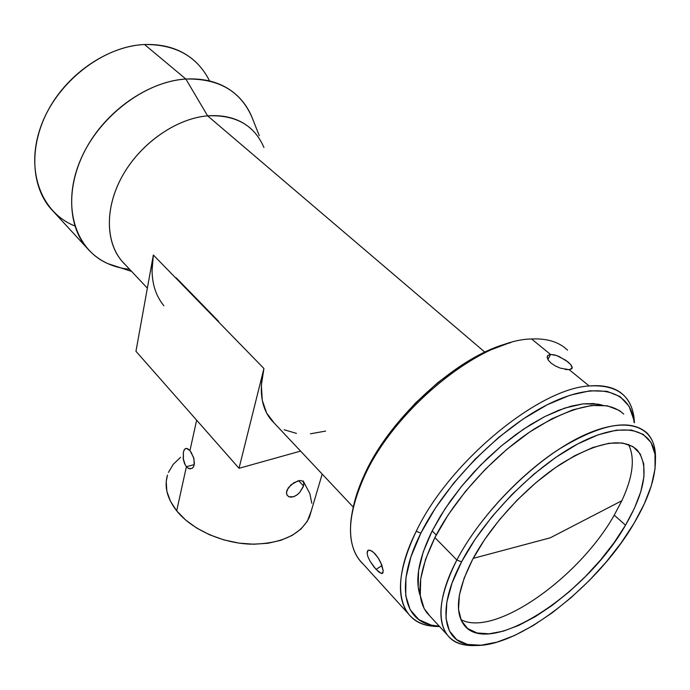 <?xml version="1.0" encoding="UTF-8"?>
<svg xmlns="http://www.w3.org/2000/svg" width="690" height="690" viewBox="0 0 690 690"><rect width="100%" height="100%" fill="white"/><g stroke="black" fill="none" stroke-linecap="round" stroke-linejoin="round"><path stroke-width="1.03" d="M614.229 515.154L621.828 500.75L550.258 537.82L473.185 558.383L550.258 537.82L621.828 500.75C633.032 476.661 635.24 457.893 628.469 444.455C635.24 457.893 633.032 476.661 621.828 500.75L614.229 515.154L625.519 525.176L614.229 515.154C578.97 577.884 494.583 637.672 460.92 619.646C494.583 637.672 578.97 577.884 614.229 515.154M623.734 414.069C606.614 398.691 577.013 403.529 534.94 428.568C495.342 453.813 454.96 497.947 434.898 537.579L456.849 560.004C477.635 520.131 518.777 475.315 558.702 449.371C601.076 423.591 630.582 418.2 647.203 433.199C653.094 439.461 655.845 448.215 655.466 459.462L655.267 452.45C652.766 423.626 622.294 415.389 577.547 438.348C532.93 461.101 480.982 513.455 456.849 560.004L461.558 561.824C485.225 516.431 535.88 465.379 579.402 443.058C623.036 420.546 652.818 428.378 655.267 456.444C656.492 474.987 649.419 497.257 634.05 523.27L621.164 542.875L606.036 562.195L589.157 580.652L571.027 597.704L552.181 612.832L533.172 625.571L514.593 635.473L497.041 642.131L481.137 645.21L467.51 644.451L456.754 639.708L449.423 630.953L445.999 618.343L446.81 602.223L452.019 583.128L461.558 561.824L475.143 539.235L492.22 516.405L512.006 494.445L533.551 474.444L555.795 457.366L577.659 443.972L598.135 434.821L616.317 430.18L631.505 430.086L643.192 434.338L651.058 442.557L655 454.244L655.043 468.803L651.369 485.596L644.253 503.967L634.05 523.27C596.048 589.01 510.833 653.577 468.579 644.676C442.601 640.475 437.305 607.467 461.558 561.824L456.849 560.004L434.898 537.579C418.192 572.243 415.484 597.264 426.774 612.66L447.224 634.826C436.304 619.793 439.513 594.858 456.849 560.004C432.095 606.803 437.745 640.57 464.439 644.848L477.377 645.392C463.818 646.495 453.77 642.968 447.224 634.826M436.218 535.017L432.173 530.886C418.614 558.641 414.681 580.368 420.348 596.082L418.192 586.94L418.563 570.828L423.237 551.897L432.173 530.886L436.218 535.017M363.164 564.075C353.487 554.976 349.364 541.029 350.796 522.252C352.021 508.72 356.402 493.764 363.932 477.368L364.337 474.918C358.791 486.933 354.996 498.24 352.935 508.849M571.803 368.753L569.216 369.685L589.191 385.977C538.381 388.461 448.681 462.688 416.225 531.3L420.883 533.103L410.998 556.632L405.944 577.763L405.737 595.66L410.153 609.718L418.787 619.577L431.078 625.062L439.288 626.227L434.062 625.658C403.357 621.518 394.818 584.559 420.883 533.103L416.225 531.3C389.695 583.938 398.673 621.664 430.12 625.865L439.573 626.537C425.67 626.71 415.173 622.363 408.083 613.47C395.672 596.522 398.389 569.129 416.225 531.3C448.681 462.688 538.381 388.461 589.191 385.977L569.216 369.685L560.392 368.167L555.424 365.985L551.146 363.164L548.257 360.111L547.17 357.334L547.989 355.324L550.534 354.453L531.567 338.98C480.206 339.394 393.49 409.826 363.932 477.368C347.674 514.636 346.182 542.176 359.447 559.978L408.083 613.47M373.48 552.293L378.163 557.865L381.743 564.886L383.217 570.811L382.226 573.511L379.008 572.217L374.437 567.542L370.013 561.117L367.951 556.83L367.08 553.242L367.546 550.87L368.27 550.266L370.521 550.396L373.48 552.293M303.272 481.749L303.833 483.552L303.505 485.967L298.684 480.714L303.505 485.967L299.658 492.505L296.614 495.179L293.302 496.809L288.894 496.757L287.031 495.109L286.471 492.513L288.282 487.804L293.88 482.715L299.615 480.559M287.031 490.073L291.016 484.803L297.821 480.939L300.797 480.533L302.876 481.301L303.798 483.19L303.505 485.967M183.859 450.57L184.963 448.914L186.412 448.371L189.948 450.622L193.579 457.444L194.425 463.275L193.718 466.423L192.087 468.398L188.689 468.545L186.395 466.725L176.683 510.85C191.432 529.23 221.507 543.013 250.142 544.143C280.77 544.1 300.547 535.069 309.465 517.034L311.328 510.747L307.309 521.269L300.961 529.014L292.077 535.457L280.959 540.279L268.039 543.254L253.842 544.22L238.964 543.108L224.069 539.942L209.803 534.871L196.797 528.109L185.61 519.984L176.683 510.85L186.395 466.725L184.558 463.645L183.411 459.799L183.368 452.2L184.359 449.613L185.886 448.422L187.809 448.785L189.948 450.622L196.65 420.176L189.948 450.622M185.274 465.095L183.221 458.617L183.368 452.2M194.278 464.594L186.395 466.725L194.278 464.594M125.338 264.744C106.122 246.675 103.578 210.873 121.526 177.537C139.389 144.21 175.674 118.49 207.604 115.842L484.889 352.159L207.604 115.842C176.769 118.421 141.752 142.425 123.355 174.277C104.897 206.129 105.087 241.371 121.742 260.923L147.367 288.17M163.884 305.73C153.447 293.009 149.937 276.103 153.353 255.015L263.925 368.495C258.862 390.428 261.217 407.471 270.98 419.623L353.28 507.141M129.608 269.281C111.849 267.539 97.437 260.234 86.379 247.365C66.878 224.086 66.257 182.764 87.621 145.719C108.908 108.675 149.816 81.299 185.851 79.031L207.604 115.842L185.851 79.031C144.21 81.454 96.928 118.137 79.445 162.495C61.686 206.853 75.65 249.409 107.58 263.528L121.078 267.97M74.865 225.949C41.538 212.856 24.944 170.801 40.796 126.675C56.356 82.541 102.81 46.118 144.538 44.514L185.851 79.031L144.538 44.514C109.115 46.066 69.517 72.122 49.352 108.045C29.127 143.977 30.524 184.618 50.18 208.009L86.379 247.365M472.667 559.34C490.909 524.849 526.461 486.321 560.884 463.956C597.462 441.66 622.932 437.037 637.275 450.07C649.238 465.845 645.323 490.883 625.519 525.176C586.379 594.633 488.546 658.484 463.939 624.83C454.348 611.685 457.254 589.855 472.667 559.34L464.154 578.134L459.411 595.03L458.531 609.382L461.386 620.672L467.708 628.59L477.109 632.971L489.115 633.8L503.191 631.195L518.802 625.373L535.371 616.61L552.354 605.277L569.216 591.761L585.448 576.504L600.55 559.987L614.048 542.702L625.519 525.176L634.559 507.961L640.794 491.625L643.934 476.756L643.736 463.93L640.079 453.701L632.946 446.585L622.475 443.006L608.951 443.265L592.848 447.508L574.787 455.685L555.553 467.535L536.018 482.586L517.112 500.155L499.733 519.423L484.691 539.468L472.667 559.34M381.372 573.519L376.033 569.397L382.001 565.593L376.033 569.397L370.013 561.117L367.951 556.83M383.062 572.553L382.795 573.088M368.883 550.111L371.936 551.129L375.075 553.837L378.163 557.865L380.751 562.54L383.226 570.984M547.248 356.506L547.989 355.324L550.534 354.453L547.903 359.533L550.534 354.453L554.398 354.867L559.004 356.463L567.87 361.845L570.854 364.734L572.174 368.149L569.216 369.685L565.214 369.435M560.392 368.167L555.424 365.985L551.146 363.164L548.257 360.111L547.205 356.704M367.08 553.242L368.115 550.353M195.382 61.617C182.134 49.559 165.186 43.858 144.538 44.514C175.562 44.281 197.237 56.425 209.562 80.937M259.285 135.732L252.178 117.749C240.87 91.218 218.764 78.315 185.851 79.031C206.845 77.97 223.905 83.447 237.032 95.47C243.794 101.801 248.9 109.382 252.359 118.214M251.962 129.634C240.732 119.146 225.94 114.549 207.604 115.842C235.566 114.6 254.351 125.157 263.942 147.505M218.54 321.255L176.157 277.777M152.007 271.291L153.353 255.015L263.925 368.495L239.025 468.294L300.581 451.105L239.025 468.294L263.925 368.495L261.338 385.313L262.295 400.347L266.625 413.017L274.335 423.194M284.142 429.749L296.45 433.38M310.457 433.794L325.62 431.086M153.353 255.015L135.956 351.279L153.353 255.015M239.025 468.294L135.956 351.279L239.025 468.294M167.48 475.056C164.073 486.631 167.144 498.56 176.683 510.85L170.37 501.121L166.859 491.211L166.221 481.517L167.48 475.048M190.371 468.924L188.336 468.372L186.395 466.725M193.631 466.604L192.225 468.312M191.147 452.243L193.907 458.609L194.201 464.965M311.777 503.234L309.879 493.678L303.152 480.93M180.556 457.315L173.285 464.267L168.42 472.426M287.325 495.541L286.505 493.514L286.721 490.987M303.195 486.89L299.632 492.531L297.054 494.859L294.251 496.472L291.473 497.154L289.058 496.826M589.191 385.977C604.69 384.606 616.343 387.832 624.131 395.646C630.582 402.296 634.007 411.335 634.412 422.772L634.257 420.055C632.075 395.741 617.058 384.382 589.191 385.977M567.534 350.175C559.193 341.998 547.213 338.264 531.567 338.98L550.534 354.453L556.649 355.531L565.904 360.37L570.854 364.734L572.208 367.184M420.883 533.103C445.792 482.836 501.457 426.834 549.645 403.555C597.954 380.052 631.031 390.652 634.084 422.504L633.67 419.451L629.03 406.177L620.094 396.603L607.01 391.325L590.088 390.781L569.923 395.249L547.282 404.737L523.175 418.968L498.732 437.382L475.177 459.126L453.684 483.138L435.304 508.211L420.883 533.103M507.728 343.482L485.32 351.952L461.705 365.122L437.995 382.45L415.346 403.158L394.896 426.248L377.637 450.57L364.337 474.918L355.531 498.145M510.514 342.732C459.842 354.186 390.057 416.838 364.337 474.918L363.932 477.368C393.49 409.826 480.206 339.394 531.567 338.98L532.62 338.928M602.482 405.185L598.221 404.159L582.99 403.874L564.92 408.023L544.703 416.605L523.244 429.361L501.527 445.783L480.594 465.12L461.481 486.45L445.093 508.728L432.173 530.886L440.358 516.198L450.182 501.294L461.446 486.484L473.927 472.107L487.364 458.462L501.449 445.844L515.896 434.528L530.377 424.738L544.6 416.665L558.262 410.447L571.104 406.177L582.877 403.883L593.391 403.572L602.474 405.185M623.751 414.078L619.327 410.447L607.157 405.772L591.477 405.496L572.812 409.834L551.888 418.778L529.627 432.061L507.072 449.147L485.311 469.269L465.422 491.444L448.353 514.593L434.898 537.579L425.575 559.323L420.693 578.884L420.279 595.487L424.143 608.563L429.991 616.144M464.439 644.848L468.579 644.676M430.12 625.865L434.062 625.658M322.196 474.09L309.465 517.034M107.58 263.528L131.643 271.446M367.649 550.732L368.546 550.172M634.257 420.055L634.222 422.625M655.267 452.45L655.267 456.444"/></g></svg>
